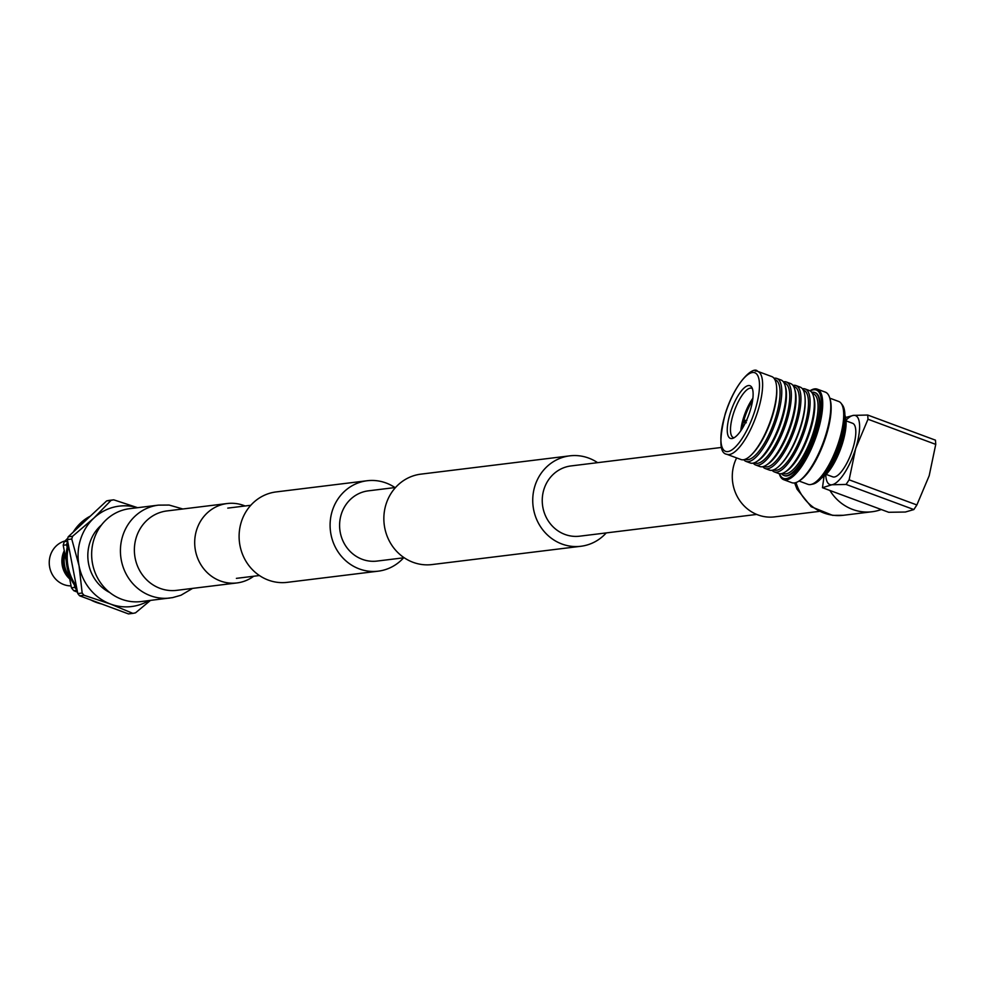 <?xml version="1.0" encoding="UTF-8"?>
<svg xmlns="http://www.w3.org/2000/svg" width="985" height="985" viewBox="0 0 985 985"><rect width="100%" height="100%" fill="white"/><g stroke="black" fill="none" stroke-linecap="round" stroke-linejoin="round"><path stroke-width="1.48" d="M403.604 557.818A45.556 42.552 -97 0 1 378.252 571.165A45.556 42.552 -97 0 1 359.303 568.924A45.556 42.552 -97 0 1 330.283 520.917A45.556 42.552 -97 0 1 367.134 480.742A45.556 42.552 -97 0 1 386.071 482.995A45.556 42.552 -97 0 1 394.973 487.563M378.252 571.165L287.263 582.344A45.556 42.552 -97 0 1 268.326 580.103A45.556 42.552 -97 0 1 239.293 532.097A45.556 42.552 -97 0 1 276.157 491.921L367.134 480.742M597.612 462.667A45.556 42.552 83 0 0 588.722 458.099A45.556 42.552 83 0 0 569.786 455.846A45.556 42.552 83 0 0 532.922 496.021A45.556 42.552 83 0 0 561.955 544.028A45.556 42.552 83 0 0 580.891 546.269A45.556 42.552 83 0 0 606.243 532.922M569.786 455.846L420.903 474.142A45.556 42.552 83 0 0 384.039 514.318A45.556 42.552 83 0 0 413.072 562.312A45.556 42.552 83 0 0 432.009 564.565L580.891 546.269M721.562 447.436L571.017 465.93A35.386 33.059 83 0 0 542.39 497.154A35.386 33.059 83 0 0 564.934 534.436A35.386 33.059 83 0 0 579.648 536.185L756.726 514.429M404.182 557.744L377.009 561.081A35.386 33.059 -97 0 1 362.295 559.332A35.386 33.059 -97 0 1 339.739 522.05A35.386 33.059 -97 0 1 368.378 490.838L395.551 487.489M881.255 509.528A46.8 43.722 -97 0 1 872.094 511.744A46.8 43.722 -97 0 1 852.641 509.442A46.8 43.722 -97 0 1 829.899 490.468M818.954 511.424L774.567 516.879A40.003 37.368 -97 0 1 757.933 514.909A40.003 37.368 -97 0 1 736.62 457.914M825.762 474.819A36.79 11.82 -69.6 0 0 831.857 484.768L822.463 487.71L824.051 476.346A46.8 43.722 -97 0 1 824.039 476.358M182.841 508.986L169.137 505.059L158.474 505.133L129.7 508.666A46.8 43.722 83 0 0 91.839 549.938A46.8 43.722 83 0 0 121.66 599.249A46.8 43.722 83 0 0 141.114 601.564L172.621 597.612L180.957 595.248L192.592 588.39M245.068 505.982A40.003 37.368 83 0 0 243.849 505.502A40.003 37.368 83 0 0 227.227 503.532A40.003 37.368 83 0 0 194.858 538.807A40.003 37.368 83 0 0 220.357 580.953A40.003 37.368 83 0 0 236.979 582.935A40.003 37.368 83 0 0 253.699 576.237M101.664 603.965A46.726 43.648 -97 0 1 96.074 602.327A46.726 43.648 -97 0 1 90.719 599.914M76.756 588.205A46.726 43.648 -97 0 1 68.125 543.511M73.161 532.183A46.726 43.648 -97 0 1 90.361 516.115M89.093 517.31A46.726 43.648 83 0 0 75.82 529.696M68.568 545.85A46.726 43.648 83 0 0 76.325 586.038M64.702 554.998A25.61 23.923 83 0 0 68.667 575.56M64.296 552.893A25.61 23.923 83 0 0 69.048 577.518M64.037 551.181A22.84 21.338 83 0 0 69.233 578.503M65.01 540.962A22.84 21.338 83 0 0 49.25 562.078A22.84 21.338 83 0 0 63.89 584.61A22.84 21.338 83 0 0 70.945 585.89M101.467 525.005A40.139 37.504 83 0 0 109.754 592.539M68.211 536.8L72.607 536.259L93.907 518.061A50.58 47.255 83 0 0 79.046 565.772L71.745 539.017L67.362 539.558A57.586 53.793 -97 0 1 68.211 536.8L106.651 500.909A57.586 53.793 -97 0 1 109.323 500.368L113.718 499.826L137.641 507.694M72.607 536.259A57.586 53.793 83 0 0 71.745 539.017M77.79 593.573L82.174 593.032L79.046 565.772A50.58 47.255 83 0 0 110.505 604.051L83.996 595.248L79.6 595.79A57.586 53.793 -97 0 1 77.79 593.573L67.362 539.558M82.174 593.032A57.586 53.793 83 0 0 83.996 595.248M79.6 595.79L128.469 613.914L132.864 613.372L110.505 604.051A50.58 47.255 83 0 0 148.87 600.604M132.864 613.372A57.586 53.793 83 0 0 135.536 612.83L150.434 600.419M113.718 499.826A57.586 53.793 83 0 0 111.034 500.368L106.651 500.909M137.457 507.706A50.58 47.255 83 0 0 93.907 518.061L111.034 500.368M77.519 592.207L73.813 590.717A46.726 43.648 -97 0 1 71.437 587.811L63.212 545.247A46.726 43.648 -97 0 1 64.345 541.639L67.756 538.216M77.15 590.274A46.726 43.648 -97 0 1 74.786 587.392L74.478 585.115M67.177 547.241L66.574 544.84A46.726 43.648 -97 0 1 67.682 541.258M64.345 541.639L67.682 541.221M77.15 590.298L73.813 590.717M66.574 544.84L63.212 545.247M71.437 587.811L74.786 587.392M746.901 420.583L743.909 420.213A25.61 8.225 110.4 0 1 748.083 408.824A25.61 8.225 110.4 0 1 752.552 400.649M826.169 474.413L832.731 476.838A28.565 9.173 -69.6 0 0 834.27 477.011A28.565 9.173 -69.6 0 0 852.05 451.044A28.565 9.173 -69.6 0 0 852.604 423.291L846.041 420.854M844.896 415.214L845.007 415.51A35.3 11.34 110.4 0 1 840.488 449.258A35.3 11.34 110.4 0 1 821.909 477.787L821.625 477.947M822.746 476.654A37.639 12.091 -69.6 0 0 844.896 416.926M771.747 376.565A44.239 14.209 110.4 0 1 776.636 387.376A44.239 14.209 110.4 0 1 751.727 454.516A44.239 14.209 110.4 0 1 743.355 459.773A44.239 14.209 110.4 0 1 740.966 459.527L726.868 454.294A44.239 14.209 110.4 0 0 729.257 454.541A44.239 14.209 110.4 0 0 757.921 410.893A44.239 14.209 110.4 0 0 757.65 371.333L771.747 376.565M776.672 388.176A42.478 13.642 110.4 0 1 776.734 388.94A42.478 13.642 110.4 0 1 752.811 453.395A42.478 13.642 110.4 0 1 752.281 453.937M774.85 379.607L775.281 379.754A42.478 13.642 110.4 0 1 774.469 421.038A42.478 13.642 110.4 0 1 748.021 459.65A42.478 13.642 110.4 0 1 745.719 459.404L745.3 459.256M773.988 378.252A44.239 14.209 110.4 0 1 774.407 378.191A44.239 14.209 110.4 0 1 776.796 378.437A44.239 14.209 110.4 0 1 775.946 421.432A44.239 14.209 110.4 0 1 748.403 461.645A44.239 14.209 110.4 0 1 746.014 461.399A44.239 14.209 110.4 0 1 743.774 459.712M776.796 378.437L781.019 380.001A44.239 14.209 110.4 0 1 785.045 385.357A44.239 14.209 110.4 0 1 778.95 426.431A44.239 14.209 110.4 0 1 756.775 461.534A44.239 14.209 110.4 0 1 752.638 463.221A44.239 14.209 110.4 0 1 750.238 462.962L746.014 461.399M785.291 386.317A42.589 13.679 110.4 0 1 785.574 387.179A42.589 13.679 110.4 0 1 779.714 426.714A42.589 13.679 110.4 0 1 758.376 460.5A42.589 13.679 110.4 0 1 757.588 460.968M784.06 382.906L784.946 383.239A42.589 13.679 110.4 0 1 784.134 424.621A42.589 13.679 110.4 0 1 757.625 463.319A42.589 13.679 110.4 0 1 755.323 463.085L754.436 462.753M783.383 381.848A44.239 14.209 110.4 0 1 783.986 381.749A44.239 14.209 110.4 0 1 786.375 381.995A44.239 14.209 110.4 0 1 785.525 424.991A44.239 14.209 110.4 0 1 757.994 465.203A44.239 14.209 110.4 0 1 755.593 464.957A44.239 14.209 110.4 0 1 753.229 463.11M786.375 381.995L790.598 383.559A44.239 14.209 110.4 0 1 794.624 388.915A44.239 14.209 110.4 0 1 788.529 429.989A44.239 14.209 110.4 0 1 766.355 465.092A44.239 14.209 110.4 0 1 762.218 466.767A44.239 14.209 110.4 0 1 759.817 466.521L755.593 464.957M794.87 389.863A42.589 13.679 110.4 0 1 795.154 390.737A42.589 13.679 110.4 0 1 789.293 430.273A42.589 13.679 110.4 0 1 767.955 464.058A42.589 13.679 110.4 0 1 767.167 464.526M793.639 386.465L794.526 386.785A42.589 13.679 110.4 0 1 793.713 428.167A42.589 13.679 110.4 0 1 767.204 466.878A42.589 13.679 110.4 0 1 764.902 466.631L764.015 466.311M792.962 385.406A44.239 14.209 110.4 0 1 793.565 385.295A44.239 14.209 110.4 0 1 795.954 385.554A44.239 14.209 110.4 0 1 795.117 428.549A44.239 14.209 110.4 0 1 767.574 468.762A44.239 14.209 110.4 0 1 765.173 468.515A44.239 14.209 110.4 0 1 762.809 466.668M795.954 385.554L800.189 387.117A44.239 14.209 110.4 0 1 805.077 397.928A44.239 14.209 110.4 0 1 780.169 465.068A44.239 14.209 110.4 0 1 771.797 470.325A44.239 14.209 110.4 0 1 769.408 470.079L765.173 468.515M805.114 398.679A42.589 13.679 110.4 0 1 805.164 399.393A42.589 13.679 110.4 0 1 781.191 464.021A42.589 13.679 110.4 0 1 780.686 464.526M803.218 390.011L803.698 390.195A42.589 13.679 110.4 0 1 802.886 431.578A42.589 13.679 110.4 0 1 776.377 470.276A42.589 13.679 110.4 0 1 774.075 470.042L773.594 469.857M802.393 388.755A44.239 14.209 110.4 0 1 802.738 388.706A44.239 14.209 110.4 0 1 805.127 388.952A44.239 14.209 110.4 0 1 804.277 431.947A44.239 14.209 110.4 0 1 776.746 472.16A44.239 14.209 110.4 0 1 774.345 471.913A44.239 14.209 110.4 0 1 772.141 470.276M805.127 388.952L809.35 390.516A44.239 14.209 110.4 0 1 813.376 395.871A44.239 14.209 110.4 0 1 807.281 436.946A44.239 14.209 110.4 0 1 785.107 472.049A44.239 14.209 110.4 0 1 780.97 473.723A44.239 14.209 110.4 0 1 778.569 473.477L774.345 471.913M813.622 396.82A42.589 13.679 110.4 0 1 813.905 397.694A42.589 13.679 110.4 0 1 808.045 437.229A42.589 13.679 110.4 0 1 786.707 471.015A42.589 13.679 110.4 0 1 785.919 471.483M812.391 393.421L813.278 393.741A42.589 13.679 110.4 0 1 812.465 435.124A42.589 13.679 110.4 0 1 785.956 473.834A42.589 13.679 110.4 0 1 783.654 473.6L782.767 473.268M811.714 392.362A44.239 14.209 110.4 0 1 812.317 392.252A44.239 14.209 110.4 0 1 814.706 392.51A44.239 14.209 110.4 0 1 813.869 435.505A44.239 14.209 110.4 0 1 786.325 475.718A44.239 14.209 110.4 0 1 783.925 475.472A44.239 14.209 110.4 0 1 781.561 473.625M814.989 392.621A44.239 14.209 110.4 0 1 815.284 392.719A44.239 14.209 110.4 0 1 814.435 435.715A44.239 14.209 110.4 0 1 786.892 475.927A44.239 14.209 110.4 0 1 784.503 475.681A44.239 14.209 110.4 0 1 784.22 475.558M810.261 390.971A47.132 15.132 110.4 0 1 813.733 389.752A47.132 15.132 110.4 0 1 816.577 432.144A47.132 15.132 110.4 0 1 786.042 478.648A47.132 15.132 110.4 0 1 779.566 473.723M809.99 390.811A48.29 15.514 110.4 0 1 814.669 388.878A48.29 15.514 110.4 0 1 817.279 389.149A48.29 15.514 110.4 0 1 816.356 436.072A48.29 15.514 110.4 0 1 786.301 479.954A48.29 15.514 110.4 0 1 783.691 479.683A48.29 15.514 110.4 0 1 779.258 473.674M817.279 389.149L825.344 392.141A48.29 15.514 110.4 0 1 829.727 397.977A48.29 15.514 110.4 0 1 823.091 442.807A48.29 15.514 110.4 0 1 798.884 481.111A48.29 15.514 110.4 0 1 794.366 482.945A48.29 15.514 110.4 0 1 791.755 482.675L783.691 479.683M829.936 398.74A46.948 15.083 110.4 0 1 830.158 399.454A46.948 15.083 110.4 0 1 823.694 443.028A46.948 15.083 110.4 0 1 800.165 480.274A46.948 15.083 110.4 0 1 799.537 480.668M829.776 398.149L838.728 401.474A44.19 14.196 110.4 0 1 841.042 403.247A44.19 14.196 110.4 0 1 836.671 447.843A44.19 14.196 110.4 0 1 810.889 484.497A44.19 14.196 110.4 0 1 810.372 484.583A44.19 14.196 110.4 0 1 807.983 484.337L799.032 481.012M841.042 403.247L842.323 404.897A43.057 13.827 110.4 0 1 838.063 448.36A43.057 13.827 110.4 0 1 812.945 484.078A43.057 13.827 110.4 0 1 812.44 484.164M740.818 430.765A26.336 8.459 110.4 0 1 747.147 408.307A26.336 8.459 110.4 0 1 752.872 398.26M734.047 437.783A26.336 8.459 110.4 0 1 733.456 437.635A26.336 8.459 110.4 0 1 736.952 404.515A26.336 8.459 110.4 0 1 751.777 388.25A26.336 8.459 110.4 0 1 752.318 388.533M734.145 403.062A28.097 9.025 110.4 0 1 751.567 387.019A28.097 9.025 110.4 0 1 746.224 421.038A28.097 9.025 110.4 0 1 732.495 438.436A28.097 9.025 110.4 0 1 734.145 403.062M916.875 504.96L913.858 509.565L846.09 484.435L849.119 479.818L916.875 504.96L929.187 475.73L935.75 444.383L867.994 419.241L867.711 415.042L935.467 440.172L935.75 444.383M867.711 415.042L853.466 415.375A36.79 11.82 110.4 0 1 855.694 448.471L849.119 479.818M845.598 417.517L853.466 415.375A36.79 11.82 -69.6 0 0 845.992 420.287M846.09 484.435L831.857 484.768A36.79 11.82 -69.6 0 0 855.694 448.471L867.994 419.241M913.858 509.565L905.35 512.028L888.704 512.286L822.463 487.71M742.124 428.758A25.61 8.225 110.4 0 1 743.343 422.38L746.322 422.762M743.909 420.213L742.949 420.62L742.382 422.799L743.343 422.38M745.904 421.715L742.949 420.62M872.094 511.744L843.32 515.29A46.8 43.722 -97 0 1 823.866 512.976A46.8 43.722 -97 0 1 795.991 482.564M227.227 503.532L166.884 510.944A40.003 37.368 83 0 0 136.262 537.465A40.003 37.368 83 0 0 160.038 588.365A40.003 37.368 83 0 0 176.66 590.347L236.979 582.935M158.474 505.133A46.8 43.722 83 0 0 122.632 536.16A46.8 43.722 83 0 0 150.434 595.716A46.8 43.722 83 0 0 169.888 598.03M725.342 413.872A41.912 13.458 -69.6 0 0 727.878 451.573A41.912 13.458 -69.6 0 0 755.027 410.228A41.912 13.458 -69.6 0 0 752.491 372.515A41.912 13.458 -69.6 0 0 725.342 413.872M755.261 371.086A44.239 14.209 110.4 0 1 757.65 371.333C753.771 365.41 735.192 381.688 725.194 413.946C718.951 439.889 719.506 453.346 726.868 454.294M259.437 575.535L236.4 578.355M250.793 505.28L227.769 508.112M794.612 482.909L797.025 489.151L811.172 506.709L832.657 515.364L843.32 515.29M776.734 388.94L776.636 387.376M752.811 453.395L751.727 454.516M785.574 387.179L785.045 385.357M758.376 460.5L756.775 461.534M795.154 390.737L794.624 388.915M767.955 464.058L766.355 465.092M805.164 399.393L805.077 397.928M781.191 464.021L780.169 465.068M813.905 397.694L813.376 395.871M786.707 471.015L785.107 472.049M830.158 399.454L829.727 397.977M800.165 480.274L798.884 481.111M812.945 484.078L810.889 484.497"/></g></svg>
